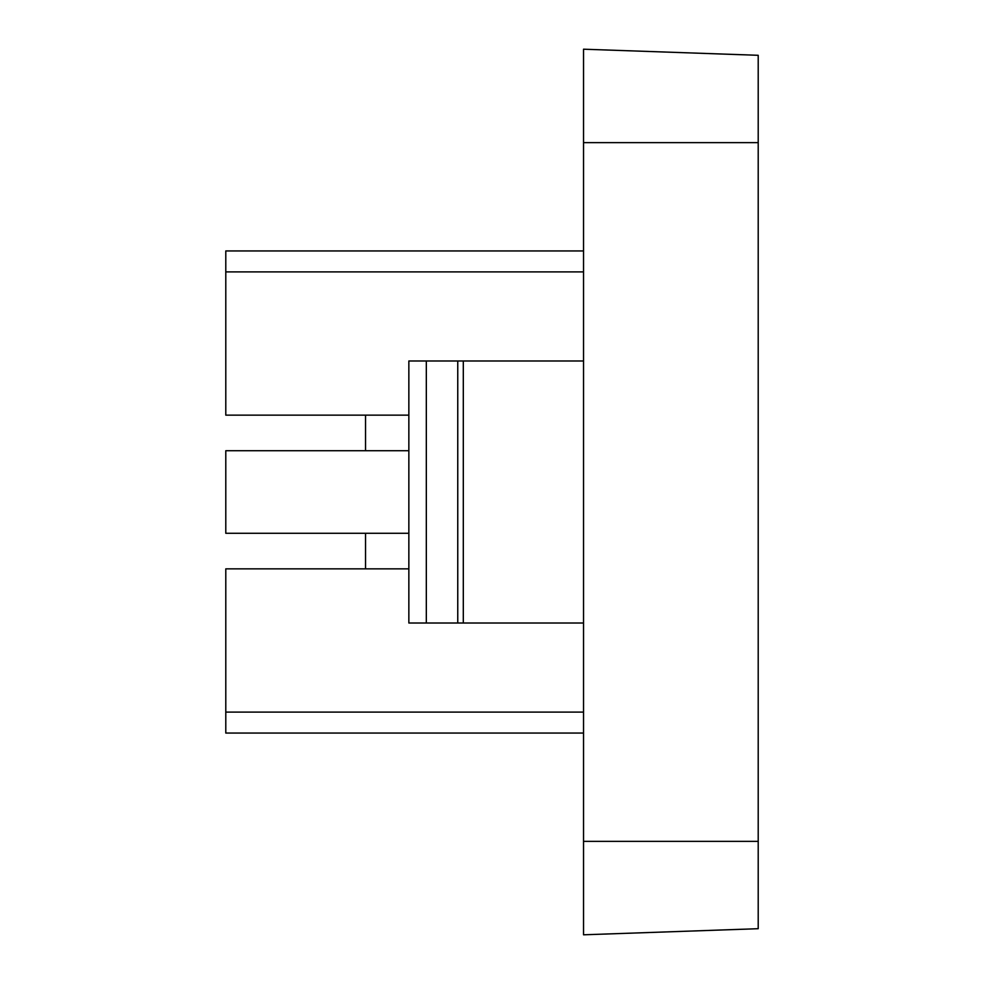 <?xml version="1.0" encoding="UTF-8"?>
<svg xmlns="http://www.w3.org/2000/svg" width="984" height="984" viewBox="0 0 984 984"><rect width="100%" height="100%" fill="white"/><g stroke="black" fill="none" stroke-linecap="round" stroke-linejoin="round"><path stroke-width="1.48" d="M408.852 450.733L225.791 450.733L225.791 533.266L408.852 533.266M583.537 250.945L225.791 250.945L225.791 271.904L583.537 271.904M225.791 271.904L225.791 415.137L408.852 415.137M365.531 415.137L365.531 450.733M365.531 533.266L365.531 568.863M583.537 733.055L225.791 733.055L225.791 568.863L408.852 568.863M225.791 712.096L583.537 712.096M583.537 142.643L758.209 142.643L758.209 55.301L583.537 49.2L583.537 360.993L408.852 360.993L408.852 623.007L426.318 623.007L426.318 360.993M583.537 360.993L583.537 934.8L758.209 928.699L758.209 142.643M583.537 623.007L426.318 623.007M457.757 623.007L457.757 360.993M463.304 623.007L463.304 360.993M583.537 841.357L758.209 841.357"/></g></svg>
